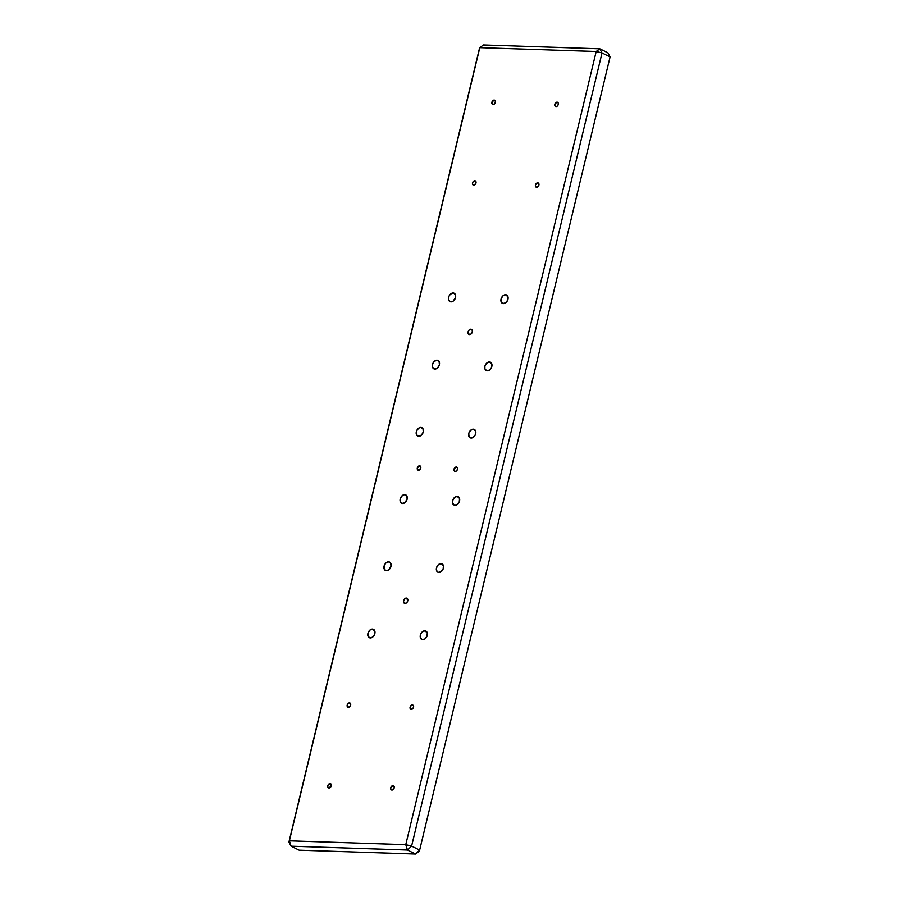 <?xml version="1.0" encoding="UTF-8"?>
<svg xmlns="http://www.w3.org/2000/svg" width="899" height="899" viewBox="0 0 899 899"><rect width="100%" height="100%" fill="white"/><g stroke="black" fill="none" stroke-linecap="round" stroke-linejoin="round"><path stroke-width="1.35" d="M419.575 465.817A2.337 1.652 116.4 0 1 420.08 465.94A2.337 1.652 116.4 0 1 420.665 468.435A2.337 1.652 116.4 0 1 418.507 470.256A2.337 1.652 116.4 0 1 418.001 470.132A2.337 1.652 116.4 0 1 417.417 467.637A2.337 1.652 116.4 0 1 419.575 465.817L420.777 466.851L420.631 468.525L418.181 470.199L417.305 467.986L419.575 465.817M424.879 630.817A4.675 3.315 116.4 0 1 425.89 631.064A4.675 3.315 116.4 0 1 427.059 636.054A4.675 3.315 116.4 0 1 422.744 639.683A4.675 3.315 116.4 0 1 421.732 639.436A4.675 3.315 116.4 0 1 420.563 634.447A4.675 3.315 116.4 0 1 424.879 630.817L427.283 632.885L427.003 636.234L424.845 639.009L422.092 639.582L420.339 637.627L420.62 634.278L422.114 632.031L424.879 630.817M441.016 563.594A4.675 3.315 116.4 0 1 442.027 563.842A4.675 3.315 116.4 0 1 443.207 568.831A4.675 3.315 116.4 0 1 438.881 572.472A4.675 3.315 116.4 0 1 437.869 572.225A4.675 3.315 116.4 0 1 436.7 567.235A4.675 3.315 116.4 0 1 441.016 563.594L443.421 565.662L443.14 569.011L440.982 571.786L438.229 572.36L436.476 570.404L436.487 567.921L438.251 564.819L441.016 563.594M457.153 496.372A4.675 3.315 116.4 0 1 458.164 496.63A4.675 3.315 116.4 0 1 459.344 501.62A4.675 3.315 116.4 0 1 455.018 505.249L455.018 505.249A4.675 3.315 116.4 0 1 454.006 505.002A4.675 3.315 116.4 0 1 452.838 500.013A4.675 3.315 116.4 0 1 457.153 496.372L459.558 498.439L459.277 501.788L457.119 504.564L454.366 505.137L452.613 503.182L452.624 500.698L454.388 497.597L457.153 496.372M473.29 429.16A4.675 3.315 116.4 0 1 474.301 429.407A4.675 3.315 116.4 0 1 475.481 434.397A4.675 3.315 116.4 0 1 471.155 438.027L471.155 438.027A4.675 3.315 116.4 0 1 470.155 437.779A4.675 3.315 116.4 0 1 468.975 432.79A4.675 3.315 116.4 0 1 473.29 429.16L475.695 431.228L475.414 434.577L473.267 437.341L470.503 437.925L469.02 436.656L468.761 433.475L470.537 430.374L473.29 429.16M372.444 629.086A4.675 3.315 116.4 0 1 373.456 629.334A4.675 3.315 116.4 0 1 374.636 634.323A4.675 3.315 116.4 0 1 370.321 637.953A4.675 3.315 116.4 0 1 369.309 637.706A4.675 3.315 116.4 0 1 368.129 632.716A4.675 3.315 116.4 0 1 372.444 629.086L374.849 631.143L374.568 634.492L372.422 637.267L369.669 637.852L367.916 635.885L368.197 632.536L370.343 629.761L372.444 629.086M388.582 561.864A4.675 3.315 116.4 0 1 389.593 562.111A4.675 3.315 116.4 0 1 390.773 567.1A4.675 3.315 116.4 0 1 386.458 570.73A4.675 3.315 116.4 0 1 385.446 570.483A4.675 3.315 116.4 0 1 384.266 565.493A4.675 3.315 116.4 0 1 388.582 561.864L390.717 563.246L390.986 566.415L388.559 570.056L385.806 570.629L384.053 568.662L384.334 565.325L385.828 563.077L388.582 561.864M404.73 494.641A4.675 3.315 116.4 0 1 405.73 494.888A4.675 3.315 116.4 0 1 406.91 499.878A4.675 3.315 116.4 0 1 402.595 503.519L402.595 503.519A4.675 3.315 116.4 0 1 401.583 503.271A4.675 3.315 116.4 0 1 400.403 498.282A4.675 3.315 116.4 0 1 404.73 494.641L406.854 496.023L407.123 499.192L404.696 502.833L401.943 503.406L400.19 501.451L400.471 498.102L402.617 495.327L404.73 494.641M420.867 427.418A4.675 3.315 116.4 0 1 421.878 427.677A4.675 3.315 116.4 0 1 423.047 432.666A4.675 3.315 116.4 0 1 418.732 436.296L418.732 436.296A4.675 3.315 116.4 0 1 417.72 436.049A4.675 3.315 116.4 0 1 416.54 431.059A4.675 3.315 116.4 0 1 420.867 427.418L423.002 428.801L423.26 431.969L421.496 435.082L418.08 436.184L416.327 434.228L416.608 430.879L418.765 428.104L420.867 427.418M453.141 292.984A4.675 3.315 116.4 0 1 454.152 293.231A4.675 3.315 116.4 0 1 455.321 298.221A4.675 3.315 116.4 0 1 451.006 301.862A4.675 3.315 116.4 0 1 449.994 301.603A4.675 3.315 116.4 0 1 448.826 296.614A4.675 3.315 116.4 0 1 453.141 292.984L455.276 294.366L455.535 297.535L453.107 301.176L450.354 301.749L448.601 299.794L448.882 296.445L450.377 294.198L453.141 292.984M392.987 785.636A2.337 1.652 116.4 0 1 393.492 785.76A2.337 1.652 116.4 0 1 394.088 788.254A2.337 1.652 116.4 0 1 391.93 790.075A2.337 1.652 116.4 0 1 391.425 789.951A2.337 1.652 116.4 0 1 390.829 787.457A2.337 1.652 116.4 0 1 392.987 785.636L394.189 786.67L394.054 788.344L391.593 790.019L390.728 789.041L390.863 787.367L392.987 785.636M411.293 709.412L411.293 709.412A2.337 1.652 116.4 0 1 410.787 709.289A2.337 1.652 116.4 0 1 410.202 706.794A2.337 1.652 116.4 0 1 412.36 704.973A2.337 1.652 116.4 0 1 412.866 705.097A2.337 1.652 116.4 0 1 413.45 707.592A2.337 1.652 116.4 0 1 411.293 709.412L410.225 708.727L410.09 707.142L411.652 705.119L413.27 705.423L412.686 705.03L413.562 706.007L413.416 707.682L411.293 709.412M348.374 707.333L348.374 707.333A2.337 1.652 116.4 0 1 347.868 707.21A2.337 1.652 116.4 0 1 347.284 704.715A2.337 1.652 116.4 0 1 349.441 702.894A2.337 1.652 116.4 0 1 349.947 703.018A2.337 1.652 116.4 0 1 350.531 705.513A2.337 1.652 116.4 0 1 348.374 707.333L347.171 706.299L347.317 704.625L348.745 703.04L350.352 703.344L349.767 702.951L350.644 703.928L350.509 705.603L348.374 707.333M330.079 783.557A2.337 1.652 116.4 0 1 330.585 783.681A2.337 1.652 116.4 0 1 331.169 786.176A2.337 1.652 116.4 0 1 329.012 787.996A2.337 1.652 116.4 0 1 328.506 787.872A2.337 1.652 116.4 0 1 327.921 785.378A2.337 1.652 116.4 0 1 330.079 783.557L331.147 784.243L331.135 786.265L328.686 787.94L327.809 786.962L327.955 785.288L330.079 783.557M473.728 185.194L473.728 185.194A2.337 1.652 116.4 0 1 473.222 185.07A2.337 1.652 116.4 0 1 472.638 182.576A2.337 1.652 116.4 0 1 474.796 180.755A2.337 1.652 116.4 0 1 475.301 180.879A2.337 1.652 116.4 0 1 475.886 183.374A2.337 1.652 116.4 0 1 473.728 185.194L472.526 184.16L472.672 182.486L474.099 180.901L475.706 181.205L475.122 180.811L475.998 181.789L475.863 183.463L473.728 185.194M536.647 187.273L536.647 187.273A2.337 1.652 116.4 0 1 536.141 187.149A2.337 1.652 116.4 0 1 535.557 184.655A2.337 1.652 116.4 0 1 537.714 182.834A2.337 1.652 116.4 0 1 538.22 182.958A2.337 1.652 116.4 0 1 538.804 185.452A2.337 1.652 116.4 0 1 536.647 187.273L535.579 186.587L535.444 185.003L537.006 182.98L538.625 183.284L538.04 182.89L538.917 183.868L538.771 185.542L536.647 187.273M557.077 102.171A2.337 1.652 116.4 0 1 557.582 102.295A2.337 1.652 116.4 0 1 558.167 104.79A2.337 1.652 116.4 0 1 556.009 106.61A2.337 1.652 116.4 0 1 555.503 106.487A2.337 1.652 116.4 0 1 554.919 103.992A2.337 1.652 116.4 0 1 557.077 102.171L558.144 102.868L558.279 104.453L557.065 106.273L555.683 106.554L554.807 105.576L554.953 103.902L557.077 102.171M494.158 100.092A2.337 1.652 116.4 0 1 494.664 100.216A2.337 1.652 116.4 0 1 495.259 102.711A2.337 1.652 116.4 0 1 493.102 104.531A2.337 1.652 116.4 0 1 492.596 104.408A2.337 1.652 116.4 0 1 492 101.913A2.337 1.652 116.4 0 1 494.158 100.092L495.225 100.778L495.36 102.374L494.472 103.924L492.776 104.475L491.899 102.25L494.158 100.092M505.564 294.715A4.675 3.315 116.4 0 1 506.575 294.973A4.675 3.315 116.4 0 1 507.755 299.963A4.675 3.315 116.4 0 1 503.44 303.592A4.675 3.315 116.4 0 1 502.429 303.345A4.675 3.315 116.4 0 1 501.249 298.356A4.675 3.315 116.4 0 1 505.564 294.715L507.969 296.782L507.688 300.131L505.541 302.907L502.777 303.48L501.035 301.525L501.035 299.041L502.811 295.94L505.564 294.715M437.004 360.207A4.675 3.315 116.4 0 1 438.015 360.454A4.675 3.315 116.4 0 1 439.184 365.443A4.675 3.315 116.4 0 1 434.869 369.073A4.675 3.315 116.4 0 1 433.857 368.826A4.675 3.315 116.4 0 1 432.677 363.837A4.675 3.315 116.4 0 1 437.004 360.207L439.139 361.589L439.397 364.758L437.633 367.86L434.217 368.972L432.464 367.006L432.745 363.668L434.239 361.42L437.004 360.207M489.427 361.937A4.675 3.315 116.4 0 1 490.438 362.185A4.675 3.315 116.4 0 1 491.618 367.174A4.675 3.315 116.4 0 1 487.303 370.815A4.675 3.315 116.4 0 1 486.292 370.557A4.675 3.315 116.4 0 1 485.112 365.567A4.675 3.315 116.4 0 1 489.427 361.937L491.832 364.005L491.551 367.354L489.404 370.13L486.64 370.703L484.898 368.747L484.898 366.264L486.674 363.162L489.427 361.937M470.862 329.214A2.832 2.012 116.4 0 1 471.481 329.36A2.832 2.012 116.4 0 1 472.189 332.383A2.832 2.012 116.4 0 1 469.57 334.585A2.832 2.012 116.4 0 1 468.963 334.439A2.832 2.012 116.4 0 1 468.244 331.416A2.832 2.012 116.4 0 1 470.862 329.214L472.155 330.045L472.312 331.967L470.851 334.17L469.177 334.518L468.121 331.832L469.188 329.944L470.862 329.214M405.022 603.465L405.022 603.465A2.832 2.012 116.4 0 1 404.404 603.308A2.832 2.012 116.4 0 1 403.696 600.285A2.832 2.012 116.4 0 1 406.314 598.082A2.832 2.012 116.4 0 1 406.921 598.24A2.832 2.012 116.4 0 1 407.64 601.262A2.832 2.012 116.4 0 1 405.022 603.465L403.73 602.622L403.572 600.701L405.46 598.262L407.416 598.633L406.708 598.15L407.764 600.847L406.696 602.723L405.022 603.465M456.265 467.031A2.337 1.652 116.4 0 1 456.771 467.154A2.337 1.652 116.4 0 1 457.366 469.649A2.337 1.652 116.4 0 1 455.209 471.469A2.337 1.652 116.4 0 1 454.703 471.346A2.337 1.652 116.4 0 1 454.107 468.851A2.337 1.652 116.4 0 1 456.265 467.031L457.333 467.727L457.467 469.312L456.254 471.132L454.883 471.413L454.006 470.435L454.141 468.761L456.265 467.031M415.54 854.05L419.192 851.353L419.653 850.117L415.54 854.05L407.483 850.049L411.596 846.128L419.653 850.117L415.54 854.05L419.192 851.353L419.653 850.117L610.084 56.929L602.027 52.94L599.847 48.804L607.904 52.794L610.084 56.929L419.653 850.117L411.596 846.128L602.027 52.94L610.084 56.929L607.904 52.794L599.847 48.804L596.194 51.501L602.027 52.94L599.847 48.804L483.46 44.95L479.808 47.647L483.46 44.95L599.847 48.804L596.194 51.501L405.764 844.689L407.483 850.049L415.54 854.05L299.153 850.196L415.54 854.05M288.916 842.071L291.096 846.206L299.153 850.196L291.096 846.206L289.377 840.835L288.916 842.071L291.096 846.206L407.483 850.049L411.596 846.128L405.764 844.689L411.596 846.128L602.027 52.94L596.194 51.501L479.808 47.647L596.194 51.501L405.764 844.689L289.377 840.835L479.808 47.647L289.377 840.835L291.096 846.206L407.483 850.049L405.764 844.689L289.377 840.835L288.916 842.071L479.347 48.883L288.916 842.071"/></g></svg>
